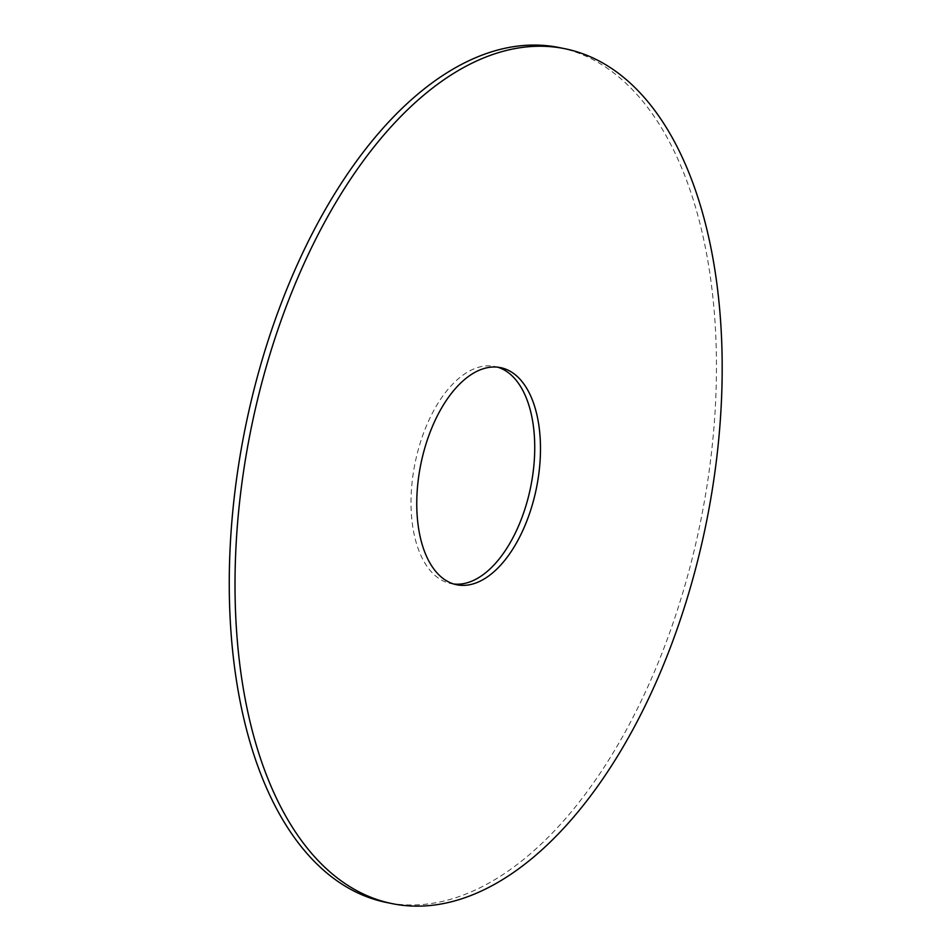 <?xml version="1.0" encoding="UTF-8"?>
<svg xmlns="http://www.w3.org/2000/svg" width="952" height="952" viewBox="0 0 952 952"><rect width="100%" height="100%" fill="white"/><g stroke="black" fill="none" stroke-linecap="round" stroke-linejoin="round"><path stroke-width="0.71" stroke-dasharray="4.76 3.57" d="M559.383 47.6A436.087 232.383 -78.6 0 1 700.66 521.125A436.087 232.383 -78.6 0 1 386.393 902.46M453.818 584.028A110.753 59.024 -78.6 0 1 450.927 583.588A110.753 59.024 -78.6 0 1 411.157 495.195A110.753 59.024 -78.6 0 1 494.85 366.472A110.753 59.024 -78.6 0 1 497.694 367.186M500.597 367.639L494.85 366.472M456.662 584.742L450.927 583.588"/><path stroke-width="1.43" d="M392.141 903.626L386.393 902.46A436.087 232.383 -78.6 0 1 229.837 554.445A436.087 232.383 -78.6 0 1 559.383 47.6L565.119 48.766A436.087 232.383 -78.6 0 1 706.396 522.279A436.087 232.383 -78.6 0 1 392.141 903.626A436.087 232.383 -78.6 0 1 235.584 555.611A436.087 232.383 -78.6 0 1 565.119 48.766M497.694 367.186A110.753 59.024 -78.6 0 1 530.728 486.734A110.753 59.024 -78.6 0 1 453.818 584.028M416.905 496.361A110.753 59.024 -78.6 0 1 500.597 367.639A110.753 59.024 -78.6 0 1 536.476 487.9A110.753 59.024 -78.6 0 1 456.662 584.742A110.753 59.024 -78.6 0 1 416.905 496.361"/></g></svg>
